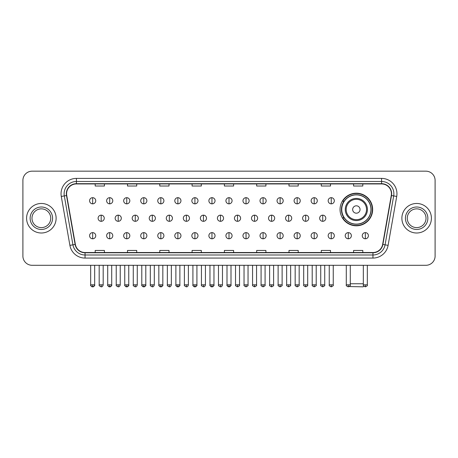 <?xml version="1.0" encoding="UTF-8"?>
<svg xmlns="http://www.w3.org/2000/svg" width="458" height="458" viewBox="0 0 458 458"><rect width="100%" height="100%" fill="white"/><g stroke="black" fill="none" stroke-linecap="round" stroke-linejoin="round"><path stroke-width="0.69" d="M340.048 209.495A16.305 16.305 0 0 0 356.353 225.8A16.305 16.305 0 0 0 372.657 209.495A16.305 16.305 0 0 0 356.353 193.196A16.305 16.305 0 0 0 340.048 209.495M343.958 217.802A14.919 14.919 0 0 1 343.958 201.194M22.9 180.395L22.9 256.068A9.229 9.229 0 0 0 32.129 265.296L425.871 265.296A9.229 9.229 0 0 0 435.1 256.068L435.1 180.395A9.229 9.229 0 0 0 425.871 171.172L32.129 171.172A9.229 9.229 0 0 0 22.9 180.395L22.9 256.068M26.593 218.231A14.765 14.765 0 0 0 41.357 233.002A14.765 14.765 0 0 0 56.122 218.231A14.765 14.765 0 0 0 41.357 203.466A14.765 14.765 0 0 0 26.593 218.231A14.765 14.765 0 0 0 41.357 233.002A14.765 14.765 0 0 0 56.122 218.231A14.765 14.765 0 0 0 41.357 203.466A14.765 14.765 0 0 0 26.593 218.231M401.878 218.231A14.765 14.765 0 0 0 416.643 233.002A14.765 14.765 0 0 0 431.407 218.231A14.765 14.765 0 0 0 416.643 203.466A14.765 14.765 0 0 0 401.878 218.231A14.765 14.765 0 0 0 416.643 233.002A14.765 14.765 0 0 0 431.407 218.231A14.765 14.765 0 0 0 416.643 203.466A14.765 14.765 0 0 0 401.878 218.231M66.582 193.78A9.841 9.841 0 0 1 76.423 183.933L381.577 183.933A9.841 9.841 0 0 1 391.269 195.486L382.648 244.4A9.841 9.841 0 0 1 372.949 252.53L85.051 252.53A9.841 9.841 0 0 1 75.352 244.4L66.731 195.486A9.841 9.841 0 0 1 66.582 193.78M66.336 193.78A10.087 10.087 0 0 0 66.49 195.532L75.112 244.44A10.087 10.087 0 0 0 85.051 252.776L372.949 252.776A10.087 10.087 0 0 0 382.888 244.44L391.51 195.532A10.087 10.087 0 0 0 381.577 183.687L76.423 183.687A10.087 10.087 0 0 0 66.336 193.78M61.28 196.448A15.383 15.383 0 0 1 76.423 178.397L381.577 178.397A15.383 15.383 0 0 1 396.72 196.448L388.098 245.362A15.383 15.383 0 0 1 372.949 258.072L85.051 258.072A15.383 15.383 0 0 1 69.902 245.362L61.28 196.448L64.309 195.915A12.303 12.303 0 0 1 76.423 181.477L381.577 181.477A12.303 12.303 0 0 1 393.691 195.915L385.069 244.824A12.303 12.303 0 0 1 372.949 254.992L85.051 254.992A12.303 12.303 0 0 1 72.931 244.824L64.309 195.915A12.303 12.303 0 0 1 64.12 193.78M425.871 171.172L32.129 171.172M32.129 265.296L425.871 265.296M435.1 256.068L435.1 180.395M382.888 244.44L385.069 244.824L393.691 195.915L396.72 196.448M224.386 183.933L224.386 186.017L233.614 186.017L233.614 183.933M192.085 183.933L192.085 186.017L201.314 186.017L201.314 183.933M159.785 183.933L159.785 186.017L169.013 186.017L169.013 183.933M127.49 183.933L127.49 186.017L136.719 186.017L136.719 183.933M95.19 183.933L95.19 186.017L104.418 186.017L104.418 183.933M256.686 183.933L256.686 186.017L265.915 186.017L265.915 183.933M288.987 183.933L288.987 186.017L298.215 186.017L298.215 183.933M321.281 183.933L321.281 186.017L330.51 186.017L330.51 183.933M353.582 183.933L353.582 186.017L362.81 186.017L362.81 183.933M233.614 252.53L233.614 250.452L224.386 250.452L224.386 252.53M201.314 252.53L201.314 250.452L192.085 250.452L192.085 252.53M169.013 252.53L169.013 250.452L159.785 250.452L159.785 252.53M136.719 252.53L136.719 250.452L127.49 250.452L127.49 252.53M104.418 252.53L104.418 250.452L95.19 250.452L95.19 252.53M265.915 252.53L265.915 250.452L256.686 250.452L256.686 252.53M298.215 252.53L298.215 250.452L288.987 250.452L288.987 252.53M330.51 252.53L330.51 250.452L321.281 250.452L321.281 252.53M362.81 252.53L362.81 250.452L353.582 250.452L353.582 252.53M50.735 218.231A9.378 9.378 0 0 0 41.357 208.859A9.378 9.378 0 0 0 31.98 218.231A9.378 9.378 0 0 0 41.357 227.609A9.378 9.378 0 0 0 50.735 218.231A9.378 9.378 0 0 1 41.357 227.609A9.378 9.378 0 0 1 31.98 218.231M363.818 286.136L363.12 286.828L349.305 286.553M350.29 283.754L363.331 283.754M360.045 209.495A3.693 3.693 0 0 0 356.353 205.808A3.693 3.693 0 0 0 352.66 209.495A3.693 3.693 0 0 0 356.353 213.188A3.693 3.693 0 0 0 360.045 209.495M367.425 209.495A11.072 11.072 0 0 0 356.353 198.423A11.072 11.072 0 0 0 345.275 209.495A11.072 11.072 0 0 0 356.353 220.573A11.072 11.072 0 0 0 367.425 209.495A11.072 11.072 0 0 1 356.353 220.573A11.072 11.072 0 0 1 345.275 209.495M370.963 209.495A14.61 14.61 0 0 0 356.353 194.885A14.61 14.61 0 0 0 341.742 209.495A14.61 14.61 0 0 0 356.353 224.111A14.61 14.61 0 0 0 370.963 209.495M372.348 209.495A15.996 15.996 0 0 1 342.681 217.802L344.164 217.802A14.748 14.748 0 0 0 366.108 220.556A14.748 14.748 0 0 0 366.108 198.44A14.748 14.748 0 0 0 344.164 201.194L342.681 201.194A15.996 15.996 0 0 1 372.348 209.495M426.02 218.231A9.378 9.378 0 0 0 416.643 208.859A9.378 9.378 0 0 0 407.265 218.231A9.378 9.378 0 0 0 416.643 227.609A9.378 9.378 0 0 0 426.02 218.231A9.378 9.378 0 0 1 416.643 227.609A9.378 9.378 0 0 1 407.265 218.231M92.665 197.684A3.074 3.074 0 0 0 89.591 200.759A3.074 3.074 0 0 0 92.665 203.839A3.074 3.074 0 0 0 95.745 200.759A3.074 3.074 0 0 0 92.665 197.684L92.665 203.839A3.074 3.074 0 0 0 95.745 200.759A3.074 3.074 0 0 0 92.665 197.684M109.708 197.684A3.074 3.074 0 0 0 106.634 200.759A3.074 3.074 0 0 0 109.708 203.839A3.074 3.074 0 0 0 112.782 200.759A3.074 3.074 0 0 0 109.708 197.684L109.708 203.839A3.074 3.074 0 0 0 112.782 200.759A3.074 3.074 0 0 0 109.708 197.684M126.752 197.684A3.074 3.074 0 0 0 123.671 200.759A3.074 3.074 0 0 0 126.752 203.839A3.074 3.074 0 0 0 129.826 200.759A3.074 3.074 0 0 0 126.752 197.684L126.752 203.839A3.074 3.074 0 0 0 129.826 200.759A3.074 3.074 0 0 0 126.752 197.684M143.789 197.684A3.074 3.074 0 0 0 140.715 200.759A3.074 3.074 0 0 0 143.789 203.839A3.074 3.074 0 0 0 146.869 200.759A3.074 3.074 0 0 0 143.789 197.684L143.789 203.839A3.074 3.074 0 0 0 146.869 200.759A3.074 3.074 0 0 0 143.789 197.684M160.832 197.684A3.074 3.074 0 0 0 157.758 200.759A3.074 3.074 0 0 0 160.832 203.839A3.074 3.074 0 0 0 163.907 200.759A3.074 3.074 0 0 0 160.832 197.684L160.832 203.839A3.074 3.074 0 0 0 163.907 200.759A3.074 3.074 0 0 0 160.832 197.684M177.876 197.684A3.074 3.074 0 0 0 174.801 200.759A3.074 3.074 0 0 0 177.876 203.839A3.074 3.074 0 0 0 180.95 200.759A3.074 3.074 0 0 0 177.876 197.684L177.876 203.839A3.074 3.074 0 0 0 180.95 200.759A3.074 3.074 0 0 0 177.876 197.684M194.919 197.684A3.074 3.074 0 0 0 191.839 200.759A3.074 3.074 0 0 0 194.919 203.839A3.074 3.074 0 0 0 197.993 200.759A3.074 3.074 0 0 0 194.919 197.684L194.919 203.839A3.074 3.074 0 0 0 197.993 200.759A3.074 3.074 0 0 0 194.919 197.684M211.957 197.684A3.074 3.074 0 0 0 208.882 200.759A3.074 3.074 0 0 0 211.957 203.839A3.074 3.074 0 0 0 215.037 200.759A3.074 3.074 0 0 0 211.957 197.684L211.957 203.839A3.074 3.074 0 0 0 215.037 200.759A3.074 3.074 0 0 0 211.957 197.684M229 197.684A3.074 3.074 0 0 0 225.926 200.759A3.074 3.074 0 0 0 229 203.839A3.074 3.074 0 0 0 232.074 200.759A3.074 3.074 0 0 0 229 197.684L229 203.839A3.074 3.074 0 0 0 232.074 200.759A3.074 3.074 0 0 0 229 197.684M246.043 197.684A3.074 3.074 0 0 0 242.963 200.759A3.074 3.074 0 0 0 246.043 203.839A3.074 3.074 0 0 0 249.118 200.759A3.074 3.074 0 0 0 246.043 197.684L246.043 203.839A3.074 3.074 0 0 0 249.118 200.759A3.074 3.074 0 0 0 246.043 197.684M263.081 197.684A3.074 3.074 0 0 0 260.007 200.759A3.074 3.074 0 0 0 263.081 203.839A3.074 3.074 0 0 0 266.161 200.759A3.074 3.074 0 0 0 263.081 197.684L263.081 203.839A3.074 3.074 0 0 0 266.161 200.759A3.074 3.074 0 0 0 263.081 197.684M280.124 197.684A3.074 3.074 0 0 0 277.05 200.759A3.074 3.074 0 0 0 280.124 203.839A3.074 3.074 0 0 0 283.199 200.759A3.074 3.074 0 0 0 280.124 197.684L280.124 203.839A3.074 3.074 0 0 0 283.199 200.759A3.074 3.074 0 0 0 280.124 197.684M297.168 197.684A3.074 3.074 0 0 0 294.093 200.759A3.074 3.074 0 0 0 297.168 203.839A3.074 3.074 0 0 0 300.242 200.759A3.074 3.074 0 0 0 297.168 197.684L297.168 203.839A3.074 3.074 0 0 0 300.242 200.759A3.074 3.074 0 0 0 297.168 197.684M314.211 197.684A3.074 3.074 0 0 0 311.131 200.759A3.074 3.074 0 0 0 314.211 203.839A3.074 3.074 0 0 0 317.285 200.759A3.074 3.074 0 0 0 314.211 197.684L314.211 203.839A3.074 3.074 0 0 0 317.285 200.759A3.074 3.074 0 0 0 314.211 197.684M331.249 197.684A3.074 3.074 0 0 0 328.174 200.759A3.074 3.074 0 0 0 331.249 203.839A3.074 3.074 0 0 0 334.329 200.759A3.074 3.074 0 0 0 331.249 197.684L331.249 203.839A3.074 3.074 0 0 0 334.329 200.759A3.074 3.074 0 0 0 331.249 197.684M101.189 215.157A3.074 3.074 0 0 0 98.109 218.231A3.074 3.074 0 0 0 101.189 221.311A3.074 3.074 0 0 0 104.264 218.231A3.074 3.074 0 0 0 101.189 215.157L101.189 221.311A3.074 3.074 0 0 0 104.264 218.231A3.074 3.074 0 0 0 101.189 215.157M118.227 215.157A3.074 3.074 0 0 0 115.153 218.231A3.074 3.074 0 0 0 118.227 221.311A3.074 3.074 0 0 0 121.307 218.231A3.074 3.074 0 0 0 118.227 215.157L118.227 221.311A3.074 3.074 0 0 0 121.307 218.231A3.074 3.074 0 0 0 118.227 215.157M135.27 215.157A3.074 3.074 0 0 0 132.196 218.231A3.074 3.074 0 0 0 135.27 221.311A3.074 3.074 0 0 0 138.345 218.231A3.074 3.074 0 0 0 135.27 215.157L135.27 221.311A3.074 3.074 0 0 0 138.345 218.231A3.074 3.074 0 0 0 135.27 215.157M152.314 215.157A3.074 3.074 0 0 0 149.234 218.231A3.074 3.074 0 0 0 152.314 221.311A3.074 3.074 0 0 0 155.388 218.231A3.074 3.074 0 0 0 152.314 215.157L152.314 221.311A3.074 3.074 0 0 0 155.388 218.231A3.074 3.074 0 0 0 152.314 215.157M169.351 215.157A3.074 3.074 0 0 0 166.277 218.231A3.074 3.074 0 0 0 169.351 221.311A3.074 3.074 0 0 0 172.431 218.231A3.074 3.074 0 0 0 169.351 215.157L169.351 221.311A3.074 3.074 0 0 0 172.431 218.231A3.074 3.074 0 0 0 169.351 215.157M186.395 215.157A3.074 3.074 0 0 0 183.32 218.231A3.074 3.074 0 0 0 186.395 221.311A3.074 3.074 0 0 0 189.475 218.231A3.074 3.074 0 0 0 186.395 215.157L186.395 221.311A3.074 3.074 0 0 0 189.475 218.231A3.074 3.074 0 0 0 186.395 215.157M203.438 215.157A3.074 3.074 0 0 0 200.364 218.231A3.074 3.074 0 0 0 203.438 221.311A3.074 3.074 0 0 0 206.512 218.231A3.074 3.074 0 0 0 203.438 215.157L203.438 221.311A3.074 3.074 0 0 0 206.512 218.231A3.074 3.074 0 0 0 203.438 215.157M220.481 215.157A3.074 3.074 0 0 0 217.401 218.231A3.074 3.074 0 0 0 220.481 221.311A3.074 3.074 0 0 0 223.556 218.231A3.074 3.074 0 0 0 220.481 215.157L220.481 221.311A3.074 3.074 0 0 0 223.556 218.231A3.074 3.074 0 0 0 220.481 215.157M237.519 215.157A3.074 3.074 0 0 0 234.444 218.231A3.074 3.074 0 0 0 237.519 221.311A3.074 3.074 0 0 0 240.599 218.231A3.074 3.074 0 0 0 237.519 215.157L237.519 221.311A3.074 3.074 0 0 0 240.599 218.231A3.074 3.074 0 0 0 237.519 215.157M254.562 215.157A3.074 3.074 0 0 0 251.488 218.231A3.074 3.074 0 0 0 254.562 221.311A3.074 3.074 0 0 0 257.636 218.231A3.074 3.074 0 0 0 254.562 215.157L254.562 221.311A3.074 3.074 0 0 0 257.636 218.231A3.074 3.074 0 0 0 254.562 215.157M271.605 215.157A3.074 3.074 0 0 0 268.525 218.231A3.074 3.074 0 0 0 271.605 221.311A3.074 3.074 0 0 0 274.68 218.231A3.074 3.074 0 0 0 271.605 215.157L271.605 221.311A3.074 3.074 0 0 0 274.68 218.231A3.074 3.074 0 0 0 271.605 215.157M288.649 215.157A3.074 3.074 0 0 0 285.569 218.231A3.074 3.074 0 0 0 288.649 221.311A3.074 3.074 0 0 0 291.723 218.231A3.074 3.074 0 0 0 288.649 215.157L288.649 221.311A3.074 3.074 0 0 0 291.723 218.231A3.074 3.074 0 0 0 288.649 215.157M305.686 215.157A3.074 3.074 0 0 0 302.612 218.231A3.074 3.074 0 0 0 305.686 221.311A3.074 3.074 0 0 0 308.766 218.231A3.074 3.074 0 0 0 305.686 215.157L305.686 221.311A3.074 3.074 0 0 0 308.766 218.231A3.074 3.074 0 0 0 305.686 215.157M322.73 215.157A3.074 3.074 0 0 0 319.655 218.231A3.074 3.074 0 0 0 322.73 221.311A3.074 3.074 0 0 0 325.804 218.231A3.074 3.074 0 0 0 322.73 215.157L322.73 221.311A3.074 3.074 0 0 0 325.804 218.231A3.074 3.074 0 0 0 322.73 215.157M92.665 232.63A3.074 3.074 0 0 0 89.591 235.704A3.074 3.074 0 0 0 92.665 238.784A3.074 3.074 0 0 0 95.745 235.704A3.074 3.074 0 0 0 92.665 232.63L92.665 238.784A3.074 3.074 0 0 0 95.745 235.704A3.074 3.074 0 0 0 92.665 232.63M109.708 232.63A3.074 3.074 0 0 0 106.634 235.704A3.074 3.074 0 0 0 109.708 238.784A3.074 3.074 0 0 0 112.782 235.704A3.074 3.074 0 0 0 109.708 232.63L109.708 238.784A3.074 3.074 0 0 0 112.782 235.704A3.074 3.074 0 0 0 109.708 232.63M126.752 232.63A3.074 3.074 0 0 0 123.671 235.704A3.074 3.074 0 0 0 126.752 238.784A3.074 3.074 0 0 0 129.826 235.704A3.074 3.074 0 0 0 126.752 232.63L126.752 238.784A3.074 3.074 0 0 0 129.826 235.704A3.074 3.074 0 0 0 126.752 232.63M143.789 232.63A3.074 3.074 0 0 0 140.715 235.704A3.074 3.074 0 0 0 143.789 238.784A3.074 3.074 0 0 0 146.869 235.704A3.074 3.074 0 0 0 143.789 232.63L143.789 238.784A3.074 3.074 0 0 0 146.869 235.704A3.074 3.074 0 0 0 143.789 232.63M160.832 232.63A3.074 3.074 0 0 0 157.758 235.704A3.074 3.074 0 0 0 160.832 238.784A3.074 3.074 0 0 0 163.907 235.704A3.074 3.074 0 0 0 160.832 232.63L160.832 238.784A3.074 3.074 0 0 0 163.907 235.704A3.074 3.074 0 0 0 160.832 232.63M177.876 232.63A3.074 3.074 0 0 0 174.801 235.704A3.074 3.074 0 0 0 177.876 238.784A3.074 3.074 0 0 0 180.95 235.704A3.074 3.074 0 0 0 177.876 232.63L177.876 238.784A3.074 3.074 0 0 0 180.95 235.704A3.074 3.074 0 0 0 177.876 232.63M194.919 232.63A3.074 3.074 0 0 0 191.839 235.704A3.074 3.074 0 0 0 194.919 238.784A3.074 3.074 0 0 0 197.993 235.704A3.074 3.074 0 0 0 194.919 232.63L194.919 238.784A3.074 3.074 0 0 0 197.993 235.704A3.074 3.074 0 0 0 194.919 232.63M211.957 232.63A3.074 3.074 0 0 0 208.882 235.704A3.074 3.074 0 0 0 211.957 238.784A3.074 3.074 0 0 0 215.037 235.704A3.074 3.074 0 0 0 211.957 232.63L211.957 238.784A3.074 3.074 0 0 0 215.037 235.704A3.074 3.074 0 0 0 211.957 232.63M229 232.63A3.074 3.074 0 0 0 225.926 235.704A3.074 3.074 0 0 0 229 238.784A3.074 3.074 0 0 0 232.074 235.704A3.074 3.074 0 0 0 229 232.63L229 238.784A3.074 3.074 0 0 0 232.074 235.704A3.074 3.074 0 0 0 229 232.63M246.043 232.63A3.074 3.074 0 0 0 242.963 235.704A3.074 3.074 0 0 0 246.043 238.784A3.074 3.074 0 0 0 249.118 235.704A3.074 3.074 0 0 0 246.043 232.63L246.043 238.784A3.074 3.074 0 0 0 249.118 235.704A3.074 3.074 0 0 0 246.043 232.63M263.081 232.63A3.074 3.074 0 0 0 260.007 235.704A3.074 3.074 0 0 0 263.081 238.784A3.074 3.074 0 0 0 266.161 235.704A3.074 3.074 0 0 0 263.081 232.63L263.081 238.784A3.074 3.074 0 0 0 266.161 235.704A3.074 3.074 0 0 0 263.081 232.63M280.124 232.63A3.074 3.074 0 0 0 277.05 235.704A3.074 3.074 0 0 0 280.124 238.784A3.074 3.074 0 0 0 283.199 235.704A3.074 3.074 0 0 0 280.124 232.63L280.124 238.784A3.074 3.074 0 0 0 283.199 235.704A3.074 3.074 0 0 0 280.124 232.63M297.168 232.63A3.074 3.074 0 0 0 294.093 235.704A3.074 3.074 0 0 0 297.168 238.784A3.074 3.074 0 0 0 300.242 235.704A3.074 3.074 0 0 0 297.168 232.63L297.168 238.784A3.074 3.074 0 0 0 300.242 235.704A3.074 3.074 0 0 0 297.168 232.63M314.211 232.63A3.074 3.074 0 0 0 311.131 235.704A3.074 3.074 0 0 0 314.211 238.784A3.074 3.074 0 0 0 317.285 235.704A3.074 3.074 0 0 0 314.211 232.63L314.211 238.784A3.074 3.074 0 0 0 317.285 235.704A3.074 3.074 0 0 0 314.211 232.63M331.249 232.63A3.074 3.074 0 0 0 328.174 235.704A3.074 3.074 0 0 0 331.249 238.784A3.074 3.074 0 0 0 334.329 235.704A3.074 3.074 0 0 0 331.249 232.63L331.249 238.784A3.074 3.074 0 0 0 334.329 235.704A3.074 3.074 0 0 0 331.249 232.63M348.292 232.63A3.074 3.074 0 0 0 345.218 235.704A3.074 3.074 0 0 0 348.292 238.784A3.074 3.074 0 0 0 351.366 235.704A3.074 3.074 0 0 0 348.292 232.63L348.292 238.784A3.074 3.074 0 0 0 351.366 235.704A3.074 3.074 0 0 0 348.292 232.63M365.335 232.63A3.074 3.074 0 0 0 362.255 235.704A3.074 3.074 0 0 0 365.335 238.784A3.074 3.074 0 0 0 368.409 235.704A3.074 3.074 0 0 0 365.335 232.63L365.335 238.784A3.074 3.074 0 0 0 368.409 235.704A3.074 3.074 0 0 0 365.335 232.63M381.577 178.397L381.577 183.687M64.309 195.915L66.49 195.532M85.051 258.072L85.051 252.776M372.949 252.776L372.949 258.072M69.902 245.362L75.112 244.44M391.51 195.532L393.691 195.915M76.423 178.397L76.423 183.687M385.069 244.824L388.098 245.362M52.578 218.231A11.221 11.221 0 0 0 41.357 207.01A11.221 11.221 0 0 0 30.136 218.231A11.221 11.221 0 0 0 41.357 229.458A11.221 11.221 0 0 0 52.578 218.231M366.526 209.495A10.173 10.173 0 0 0 356.353 199.322A10.173 10.173 0 0 0 346.179 209.495A10.173 10.173 0 0 0 356.353 219.668A10.173 10.173 0 0 0 366.526 209.495M427.864 218.231A11.221 11.221 0 0 0 416.643 207.01A11.221 11.221 0 0 0 405.422 218.231A11.221 11.221 0 0 0 416.643 229.458A11.221 11.221 0 0 0 427.864 218.231M101.189 284.83L99.186 284.83C98.785 285.471 99.449 286.136 101.189 286.828L101.189 284.83L103.187 284.83L103.187 265.296M118.227 284.83L116.229 284.83C115.822 285.471 116.492 286.136 118.227 286.828L118.227 284.83L120.231 284.83L120.231 265.296M135.27 284.83L133.272 284.83C132.866 285.471 133.53 286.136 135.27 286.828L135.27 284.83L137.268 284.83L137.268 265.296M152.314 284.83L150.316 284.83C149.909 285.471 150.573 286.136 152.314 286.828L152.314 284.83L154.312 284.83L154.312 265.296M169.351 284.83L167.353 284.83C166.947 285.471 167.617 286.136 169.351 286.828L169.351 284.83L171.355 284.83L171.355 265.296M186.395 284.83L184.397 284.83C183.99 285.471 184.66 286.136 186.395 286.828L186.395 284.83L188.393 284.83L188.393 265.296M203.438 284.83L201.44 284.83C201.033 285.471 201.697 286.136 203.438 286.828L203.438 284.83L205.436 284.83L205.436 265.296M220.481 284.83L218.477 284.83C218.077 285.471 218.741 286.136 220.481 286.828L220.481 284.83L222.479 284.83L222.479 265.296M237.519 284.83L235.521 284.83C235.114 285.471 235.784 286.136 237.519 286.828L237.519 284.83L239.523 284.83L239.523 265.296M254.562 284.83L252.564 284.83C252.158 285.471 252.822 286.136 254.562 286.828L254.562 284.83L256.56 284.83L256.56 265.296M271.605 284.83L269.607 284.83C269.201 285.471 269.865 286.136 271.605 286.828L271.605 284.83L273.603 284.83L273.603 265.296M288.649 284.83L286.645 284.83C286.239 285.471 286.908 286.136 288.649 286.828L288.649 284.83L290.647 284.83L290.647 265.296M305.686 284.83L303.688 284.83C303.282 285.471 303.952 286.136 305.686 286.828L305.686 284.83L307.684 284.83L307.684 265.296M322.73 284.83L320.732 284.83C320.325 285.471 320.989 286.136 322.73 286.828L322.73 284.83L324.728 284.83L324.728 265.296M92.665 284.83L90.667 284.83C90.26 285.471 90.93 286.136 92.665 286.828L92.665 284.83L94.669 284.83C95.069 285.471 94.405 286.136 92.665 286.828C91.68 286.926 91.016 286.256 90.667 284.83L90.667 265.296M109.708 284.83L107.71 284.83C107.304 285.471 107.968 286.136 109.708 286.828L109.708 284.83L111.706 284.83C112.113 285.471 111.449 286.136 109.708 286.828C108.723 286.926 108.059 286.256 107.71 284.83L107.71 265.296M126.752 284.83L124.748 284.83C124.347 285.471 125.011 286.136 126.752 286.828L126.752 284.83L128.75 284.83C129.156 285.471 128.486 286.136 126.752 286.828C125.767 286.926 125.097 286.256 124.748 284.83L124.748 265.296M143.789 284.83L141.791 284.83C141.385 285.471 142.054 286.136 143.789 286.828L143.789 284.83L145.793 284.83C146.199 285.471 145.529 286.136 143.789 286.828C142.81 286.926 142.14 286.256 141.791 284.83L141.791 265.296L141.791 284.83M160.832 284.83L158.834 284.83C158.428 285.471 159.092 286.136 160.832 286.828L160.832 284.83L162.83 284.83C163.237 285.471 162.573 286.136 160.832 286.828C159.848 286.926 159.184 286.256 158.834 284.83L158.834 265.296M177.876 284.83L175.878 284.83C175.471 285.471 176.135 286.136 177.876 286.828L177.876 284.83L179.874 284.83C180.28 285.471 179.616 286.136 177.876 286.828C176.891 286.926 176.227 286.256 175.878 284.83L175.878 265.296M194.919 284.83L192.915 284.83C192.509 285.471 193.179 286.136 194.919 286.828L194.919 284.83L196.917 284.83C197.324 285.471 196.654 286.136 194.919 286.828C193.934 286.926 193.265 286.256 192.915 284.83L192.915 265.296M211.957 284.83L209.959 284.83C209.552 285.471 210.222 286.136 211.957 286.828L211.957 284.83L213.96 284.83C214.361 285.471 213.697 286.136 211.957 286.828C210.972 286.926 210.308 286.256 209.959 284.83L209.959 265.296M229 284.83L227.002 284.83C226.596 285.471 227.26 286.136 229 286.828L229 284.83L230.998 284.83C231.404 285.471 230.74 286.136 229 286.828C228.015 286.926 227.351 286.256 227.002 284.83L227.002 265.296M246.043 284.83L244.04 284.83C243.639 285.471 244.303 286.136 246.043 286.828L246.043 284.83L248.041 284.83L248.041 265.296L248.041 284.83C248.448 285.471 247.778 286.136 246.043 286.828M263.081 284.83L261.083 284.83L261.083 265.296L261.083 284.83C260.676 285.471 261.346 286.136 263.081 286.828L263.081 284.83L265.085 284.83L265.085 265.296M280.124 284.83L278.126 284.83C277.72 285.471 278.384 286.136 280.124 286.828L280.124 284.83L282.122 284.83L282.122 265.296M297.168 284.83L295.17 284.83C294.763 285.471 295.427 286.136 297.168 286.828L297.168 284.83L299.166 284.83L299.166 265.296M314.211 284.83L312.207 284.83C311.801 285.471 312.47 286.136 314.211 286.828L314.211 284.83L316.209 284.83L316.209 265.296M331.249 284.83L329.25 284.83C328.844 285.471 329.514 286.136 331.249 286.828L331.249 284.83L333.252 284.83L333.252 265.296M348.292 284.83L346.294 284.83C345.887 285.471 346.551 286.136 348.292 286.828L348.292 284.83L350.29 284.83L350.29 265.296M365.335 284.83L363.331 284.83C362.931 285.471 363.595 286.136 365.335 286.828L365.335 284.83L367.333 284.83L367.333 265.296M99.186 284.83L99.186 265.296M103.187 284.83C102.838 286.256 102.174 286.926 101.189 286.828M116.229 284.83L116.229 265.296M120.231 284.83C119.882 286.256 119.212 286.926 118.227 286.828M133.272 284.83L133.272 265.296M137.268 284.83C136.919 286.256 136.255 286.926 135.27 286.828M150.316 284.83L150.316 265.296M154.312 284.83C153.962 286.256 153.298 286.926 152.314 286.828M167.353 284.83L167.353 265.296M171.355 284.83C171.006 286.256 170.336 286.926 169.351 286.828M184.397 284.83L184.397 265.296M188.393 284.83C188.049 286.256 187.379 286.926 186.395 286.828M201.44 284.83L201.44 265.296M205.436 284.83C205.087 286.256 204.423 286.926 203.438 286.828M218.477 284.83L218.477 265.296M222.479 284.83C222.13 286.256 221.466 286.926 220.481 286.828M235.521 284.83L235.521 265.296M239.523 284.83C239.923 285.471 239.259 286.136 237.519 286.828M252.564 284.83L252.564 265.296M256.56 284.83C256.967 285.471 256.303 286.136 254.562 286.828M269.607 284.83L269.607 265.296M273.603 284.83C274.01 285.471 273.34 286.136 271.605 286.828M286.645 284.83L286.645 265.296M290.647 284.83C291.053 285.471 290.383 286.136 288.649 286.828M303.688 284.83L303.688 265.296M307.684 284.83C308.091 285.471 307.427 286.136 305.686 286.828M320.732 284.83L320.732 265.296M324.728 284.83C325.134 285.471 324.47 286.136 322.73 286.828M92.665 286.828C93.65 286.926 94.319 286.256 94.669 284.83L94.669 265.296M109.708 286.828C110.693 286.926 111.357 286.256 111.706 284.83L111.706 265.296M126.752 286.828C127.736 286.926 128.4 286.256 128.75 284.83L128.75 265.296M143.789 286.828C144.774 286.926 145.444 286.256 145.793 284.83L145.793 265.296M160.832 286.828C161.817 286.926 162.481 286.256 162.83 284.83L162.83 265.296M177.876 286.828C178.86 286.926 179.525 286.256 179.874 284.83L179.874 265.296M194.919 286.828C195.898 286.926 196.568 286.256 196.917 284.83L196.917 265.296M211.957 286.828C212.941 286.926 213.611 286.256 213.96 284.83L213.96 265.296M229 286.828C229.985 286.926 230.649 286.256 230.998 284.83L230.998 265.296M244.04 284.83L244.04 265.296M265.085 284.83C265.491 285.471 264.821 286.136 263.081 286.828M278.126 284.83L278.126 265.296M282.122 284.83C282.529 285.471 281.865 286.136 280.124 286.828M295.17 284.83L295.17 265.296M299.166 284.83C299.572 285.471 298.908 286.136 297.168 286.828M312.207 284.83L312.207 265.296M316.209 284.83C316.615 285.471 315.946 286.136 314.211 286.828M329.25 284.83L329.25 265.296M333.252 284.83C333.653 285.471 332.989 286.136 331.249 286.828M346.294 284.83L346.294 265.296M350.29 284.83C350.696 285.471 350.032 286.136 348.292 286.828M363.331 284.83L363.331 265.296M367.333 284.83C367.74 285.471 367.07 286.136 365.335 286.828"/></g></svg>
